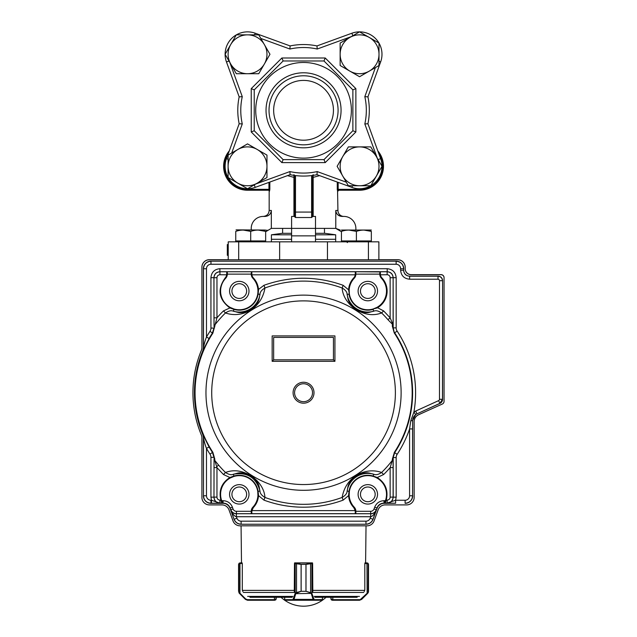 <?xml version="1.0" encoding="UTF-8"?>
<svg xmlns="http://www.w3.org/2000/svg" width="637" height="637" viewBox="0 0 637 637"><rect width="100%" height="100%" fill="white"/><g stroke="black" fill="none" stroke-linecap="round" stroke-linejoin="round"><path stroke-width="0.96" d="M381.985 54.256L381.985 54.312A22.422 22.422 0 0 1 380.631 61.956L367.931 96.864A65.77 65.77 0 0 1 367.931 123.745L364.826 123.952A62.776 62.776 0 0 0 364.826 96.649L367.931 96.864A65.77 65.77 0 0 1 369.317 110.305M319.623 175.637L313.165 177.365L313.125 174.618M340.174 230.053L335.779 228.38L315.506 228.38L315.506 216.429L312.52 216.429L312.52 212.081L312.52 216.66L311.62 217.512L311.62 175.573M312.52 175.454L312.52 212.081L295.48 212.081L295.48 217.512L294.581 216.66L294.581 175.454M293.976 174.618L293.936 177.365L287.478 175.645M383.482 166.321A23.911 23.911 0 0 0 377.789 150.834A23.911 23.911 0 0 1 359.563 190.232L338.454 190.232L337.57 191.132L337.268 189.34L338.151 189.34L338.454 190.232L338.151 189.34L359.563 189.34A23.02 23.02 0 0 0 378.848 153.756M268.273 190.232A0.9 0.9 0 0 1 269.172 191.132L269.172 210.449L271.322 210.449C270.868 214.143 268.758 216.134 265.008 216.429L265.215 216.421M269.833 189.34L269.531 191.132L268.647 190.232L268.949 189.34L269.833 189.34L269.833 182.063M268.774 190.137L247.53 190.232L268.695 190.232M228.245 153.756A23.02 23.02 0 0 0 247.53 189.34L247.53 190.232A23.911 23.911 0 0 1 229.312 150.834A23.911 23.911 0 0 0 223.619 166.321M337.721 214.749L340.317 216.182M341.448 231.749L335.779 228.38L335.779 210.449C336.24 214.143 338.343 216.134 342.093 216.429L343.908 216.429A5.98 5.98 0 0 1 337.928 210.449L337.57 191.132M291.595 241.837L291.595 235.857L315.506 235.857L315.506 241.837M266.927 230.053L265.653 231.749L271.322 228.38L271.322 210.449M227.321 244.552L228.221 244.552L227.321 244.56L227.321 255.286L228.221 255.286M227.321 244.823L228.221 244.823M227.321 255.286L228.221 255.556M343.908 216.429A11.96 11.96 0 0 1 355.868 228.38L355.868 229.877M265.008 216.429L263.192 216.429A11.96 11.96 0 0 0 251.233 228.38L251.233 229.877M294.581 216.429L291.595 216.429L291.595 235.857M271.322 228.38L315.506 228.38L315.506 235.857M378.88 259.769L378.88 241.837L228.221 241.837L228.221 259.769M279.635 259.769L279.635 241.837M327.466 259.769L327.466 241.837M255.724 110.305A47.831 47.831 0 0 1 303.546 62.474A47.831 47.831 0 0 1 351.377 110.305A47.831 47.831 0 0 1 303.546 158.135A47.831 47.831 0 0 1 255.724 110.305M325.22 57.991L355.868 88.631L352.874 89.873L352.874 130.736L323.978 159.624L352.874 130.736L355.868 131.97L325.22 162.618L323.978 159.624L283.123 159.624L281.88 162.618L251.233 131.97L251.233 88.631L281.88 57.991L325.22 57.991L323.978 60.977L352.874 89.873L323.978 60.977L283.123 60.977L254.227 89.873L283.123 60.977L281.88 57.991M251.233 131.97L254.227 130.736L283.123 159.624L254.227 130.736L254.227 89.873L251.233 88.631M333.446 110.305A29.891 29.891 0 0 1 303.546 140.196A29.891 29.891 0 0 1 273.655 110.305A29.891 29.891 0 0 1 303.546 80.405A29.891 29.891 0 0 1 333.446 110.305M266.035 110.305A37.519 37.519 0 0 0 303.546 147.824A37.519 37.519 0 0 0 341.066 110.305A37.519 37.519 0 0 0 303.546 72.785A37.519 37.519 0 0 0 266.035 110.305M317.202 171.576L316.987 174.681A65.77 65.77 0 0 1 290.114 174.681L289.899 171.576A62.776 62.776 0 0 0 317.202 171.576L346.273 182.158M370.75 185.749A22.422 22.422 0 0 1 351.895 187.389L316.987 174.681M382.001 166.321L370.782 185.749L348.351 185.749L337.132 166.321L348.351 146.892L359.563 146.892A19.428 19.428 0 0 0 342.738 176.035A19.428 19.428 0 0 0 376.395 176.035A19.428 19.428 0 0 0 376.395 156.606L382.001 166.321A22.422 22.422 0 0 1 370.798 185.725M290.114 174.681L255.198 187.389A22.422 22.422 0 0 1 247.562 188.743M367.931 123.745L380.631 158.653A22.422 22.422 0 0 1 381.985 166.289A22.422 22.422 0 0 0 380.631 158.653L378.107 159.569M228.102 177.54L228.102 155.102L247.53 143.882L266.967 155.102L266.967 166.321A19.428 19.428 0 0 0 237.816 149.488A19.428 19.428 0 0 0 237.816 183.145L228.102 177.54A22.422 22.422 0 0 1 226.469 158.653L239.17 123.745A65.77 65.77 0 0 1 239.17 96.864L242.275 96.649A62.776 62.776 0 0 0 242.275 123.952L239.17 123.745A65.77 65.77 0 0 1 239.17 96.864L226.469 61.956A22.422 22.422 0 0 1 225.116 54.312L230.705 44.574A19.428 19.428 0 0 0 230.705 64.003L225.1 54.288A22.422 22.422 0 0 0 226.469 61.956L228.994 61.033M247.53 188.759L237.816 183.145A19.428 19.428 0 0 0 257.252 183.145L247.53 188.759A22.422 22.422 0 0 1 228.134 177.556M316.987 45.928L317.202 49.025A62.776 62.776 0 0 0 289.899 49.025L290.114 45.928A65.77 65.77 0 0 1 316.987 45.928L351.895 33.22A22.422 22.422 0 0 1 359.539 31.866L369.285 37.456A19.428 19.428 0 0 0 349.848 37.456L359.563 31.85A22.422 22.422 0 0 0 351.895 33.22L316.987 45.928L351.895 33.22L352.818 35.744M225.116 54.256A22.422 22.422 0 0 1 236.295 34.884A22.422 22.422 0 0 0 225.116 54.256A22.422 22.422 0 0 1 236.295 34.884M254.609 34.86L255.198 33.22A22.422 22.422 0 0 0 236.351 34.86A22.422 22.422 0 0 1 255.198 33.22L290.114 45.928M269.021 110.305A34.525 34.525 0 0 0 303.546 144.83A34.525 34.525 0 0 0 338.08 110.305A34.525 34.525 0 0 0 303.546 75.779A34.525 34.525 0 0 0 269.021 110.305M359.594 31.866A22.422 22.422 0 0 1 378.967 43.053A22.422 22.422 0 0 0 359.594 31.866M378.999 43.101A22.422 22.422 0 0 1 381.985 54.288A22.422 22.422 0 0 0 378.999 43.101M335.683 241.837L335.683 239.289L315.506 239.289L335.683 239.289L335.683 234.806L315.506 234.806M271.418 241.837L271.418 239.289L291.595 239.289L271.418 239.289L271.418 234.806L291.595 234.806M264.363 44.574A19.428 19.428 0 0 0 230.705 44.574L236.319 34.86L258.749 34.86L269.969 54.288L264.363 64.003A19.428 19.428 0 0 0 264.363 44.574M247.53 73.717A19.428 19.428 0 0 1 230.705 64.003L236.319 73.717L247.53 73.717A19.428 19.428 0 0 0 264.363 64.003L258.749 73.717L247.53 73.717M335.683 234.806L324.926 233.317L315.506 233.317M291.595 233.317L282.175 233.317L271.418 234.806M369.285 71.113A19.428 19.428 0 0 0 369.285 37.456L378.999 43.069L378.999 65.507L359.563 76.727L349.848 71.113A19.428 19.428 0 0 0 369.285 71.113M340.134 54.288A19.428 19.428 0 0 1 349.848 37.456L340.134 43.069L340.134 54.288A19.428 19.428 0 0 0 349.848 71.113L340.134 65.507L340.134 54.288M266.967 166.321A19.428 19.428 0 0 1 257.252 183.145L266.967 177.54L266.967 166.321M359.563 146.892A19.428 19.428 0 0 1 376.395 156.606L370.782 146.892L359.563 146.892M324.472 233.317L324.472 228.38M282.621 233.317L282.621 228.38M312.52 392.718A8.966 8.966 0 0 1 299.064 400.482A8.966 8.966 0 0 1 299.064 384.947A8.966 8.966 0 0 1 312.52 392.718M384.883 501.956L385.393 500.706A18.68 18.68 0 0 0 353.041 482.918A18.68 18.68 0 0 0 354.236 507.179L355.828 510.619L355.868 512.92L355.263 513.693L370.702 513.733C373.115 513.812 375.01 512.538 376.387 509.903C374.62 513.963 372.725 516.241 370.726 516.726L370.702 513.733L236.399 513.733L236.375 516.726C234.368 516.241 232.481 513.963 230.705 509.903C232.091 512.538 233.986 513.812 236.399 513.733L236.423 511.304L251.233 511.296L252.865 507.179A18.68 18.68 0 0 0 230.275 477.981A18.68 18.68 0 0 0 221.708 500.706L222.217 501.956L221.819 503.079L220.856 500.093C218.595 490.45 221.604 482.918 229.885 477.495L223.476 474.533L225.49 472.479C233.978 469.238 242.976 470.639 252.483 476.675C260.278 482.846 264.435 489.765 264.952 497.433L263.957 500.133L258.534 495.61C258.192 500.22 256.448 504.217 253.303 507.609L251.87 510.691L251.83 513.677L355.263 513.677L355.231 510.691L353.798 507.609C350.653 504.217 348.909 500.22 348.566 495.61L343.144 500.133L342.149 497.433C345.867 475.68 366.315 466.953 381.611 472.479L383.625 474.533L377.215 477.495C385.496 482.918 388.506 490.45 386.245 500.093L385.281 503.079L384.883 501.956L385.672 499.918A18.696 18.696 0 0 0 376.921 478.021L373.186 476.038L377.215 477.495L376.921 478.021M223.476 474.533L216.962 467.614L214.749 460.32A111.602 111.602 0 0 0 218.595 465.098L216.684 466.722M392.32 326.16A2.986 2.731 2.3 0 1 393.005 327.888L394.255 332.928L392.32 326.16L392.376 324.201L387.957 319.702A111.602 111.602 0 0 0 381.611 312.95C373.099 316.183 364.101 314.789 354.634 308.762C346.831 302.599 342.666 295.672 342.149 287.996L343.144 285.296L348.566 289.819C348.909 285.209 350.653 281.212 353.798 277.82A5.391 5.391 -60.4 0 0 355.231 274.738L355.263 273.974L355.868 274.125L355.263 271.736L251.83 271.752L251.87 274.738A5.391 5.391 58.2 0 0 253.303 277.82C256.448 281.212 258.192 285.209 258.534 289.819L258.12 294.079L257.937 289.859L263.957 285.296L264.952 287.996C261.234 309.749 240.786 318.476 225.49 312.95L223.476 310.896L229.885 307.934C218.626 299.39 217.082 289.357 225.251 277.82A5.391 5.391 -60.4 0 0 226.684 274.738L226.724 273.974L227.321 274.125L227.321 272.509L227.282 274.81L225.689 278.25A18.68 18.68 0 0 0 226.199 304.414A18.68 18.68 0 0 0 252.363 304.414A18.68 18.68 0 0 0 252.865 278.25L251.273 274.81L251.233 274.125L251.83 273.974M257.746 294.015A18.704 18.704 0 0 1 234.018 309.025L233.381 311.206C231.287 310.235 228.659 310.816 225.49 312.95A111.602 111.602 0 0 0 214.749 325.109L214.048 326.853L213.976 317.815L216.962 317.815L212.862 333.159A108.489 108.489 0 0 0 212.862 452.27L214.78 459.014L214.749 460.32L214.048 458.576L213.976 497.107L216.962 497.107L216.962 467.614L213.976 467.614M392.32 459.269L394.343 452.565L392.328 459.269L392.352 460.32L393.053 458.576L393.125 467.614L390.139 467.614L392.352 460.32A111.602 111.602 0 0 1 381.611 472.479C378.442 474.613 375.814 475.194 373.72 474.223C369.333 473.522 367.047 470.584 356.187 475.95C346.727 483.427 348.32 486.819 347.109 491.047L349.347 491.414L349.164 495.57L348.566 495.61L348.98 491.35A19.086 19.086 0 0 1 373.186 476.038L373.72 474.223A20.973 20.973 0 0 0 347.109 491.047C347.101 493.341 345.453 495.467 342.149 497.433A111.602 111.602 0 0 1 264.952 497.433C261.672 495.49 260.015 493.364 259.992 491.047C258.749 486.795 260.414 483.459 250.914 475.958C240.053 470.592 237.76 473.522 233.381 474.223L234.018 476.404L230.18 478.021L229.885 477.495L233.914 476.038A19.086 19.086 0 0 1 258.12 491.35L258.534 495.61L257.937 495.57L257.746 491.414L259.992 491.047C256.146 477.495 247.275 471.89 233.381 474.223C231.502 475.234 228.874 474.653 225.49 472.479A111.602 111.602 0 0 1 218.595 465.098M209.955 331.359A5.988 5.988 110.2 0 0 210.935 328.087L213.921 328.087L212.455 333L209.955 331.359A111.905 111.905 -57.4 0 0 206.476 337.021L206.476 268.742L203.49 268.742L203.49 347.89C203.131 349.538 204.119 342.961 206.476 337.021L209.071 338.51L202.829 350.748A109.11 109.11 0 0 0 202.829 434.681L203.49 437.539A7.477 7.469 78.7 0 0 202.916 434.665L209.071 446.927A108.927 108.927 0 0 0 212.455 452.429L213.921 457.35L210.935 457.35A5.988 5.988 73 0 0 209.955 454.07L212.862 452.27M222.217 501.956L221.421 499.918A18.696 18.696 0 0 1 230.18 478.021M234.018 309.025L230.18 307.408A18.696 18.696 0 0 1 225.689 278.234A5.98 5.98 -90 0 0 227.321 274.133L251.233 274.133A5.98 5.98 90 0 0 252.865 278.25M349.164 289.859A18.696 18.696 0 0 1 354.228 278.234L354.236 278.25A18.68 18.68 0 0 0 354.737 304.414A18.68 18.68 0 0 0 380.902 304.414A18.68 18.68 0 0 0 381.412 278.25L379.819 274.81L379.779 274.125L380.377 273.974L380.408 274.738A5.391 5.391 58.2 0 0 381.85 277.82A19.293 19.293 75.7 0 1 377.215 307.934L373.083 309.025A18.704 18.704 0 0 1 349.347 294.015L348.566 289.819L349.164 289.859L349.347 294.015M379.779 273.082L379.779 274.133A5.98 5.98 90 0 0 381.412 278.25A18.696 18.696 0 0 1 376.921 307.408L373.083 309.025M251.408 513.502L251.83 513.677A0.597 0.597 0 0 1 251.408 513.502L251.233 511.296L251.83 511.455M251.408 271.927L251.83 271.752A0.597 0.597 180 0 0 251.408 271.927L251.233 274.125M251.233 273.082L251.233 274.149M227.321 272.509L226.724 271.736L219.948 271.752L219.948 274.738L227.282 274.81M353.798 277.82L354.228 278.234L355.828 274.81L355.868 272.509M379.819 274.81L387.145 274.738L387.145 271.752L380.377 271.752A0.597 0.597 180 0 0 379.955 271.927L379.779 274.125M379.955 271.927L355.263 271.736M248.995 494.352A9.714 9.714 0 0 1 234.424 502.768A9.714 9.714 0 0 1 234.424 485.943A9.714 9.714 0 0 1 248.995 494.352M377.534 494.352A9.714 9.714 0 0 1 362.963 502.768A9.714 9.714 0 0 1 362.963 485.943A9.714 9.714 0 0 1 377.534 494.352M248.995 291.077A9.714 9.714 0 0 1 234.424 299.486A9.714 9.714 0 0 1 234.424 282.661A9.714 9.714 0 0 1 248.995 291.077M377.534 291.077A9.714 9.714 0 0 1 362.963 299.486A9.714 9.714 0 0 1 362.963 282.661A9.714 9.714 0 0 1 377.534 291.077M334.935 335.914L272.158 335.914L272.158 361.322L334.935 361.322L334.935 335.914M333.446 359.833L273.655 359.833L273.655 337.411L333.446 337.411L333.446 359.833L334.935 361.322M273.655 359.833L272.158 361.322M214.78 459.014A2.986 2.731 -177.7 0 1 214.104 457.294L212.774 452.326A108.601 108.601 0 0 1 212.774 333.103L214.78 326.415M376.921 307.408L383.625 310.896L381.611 312.95C378.418 310.808 375.782 310.227 373.72 311.206A20.973 20.973 0 0 1 347.109 294.382C348.351 298.634 346.679 301.962 356.187 309.471C367.047 314.845 369.333 311.907 373.72 311.206L373.186 309.391A19.086 19.086 0 0 1 348.98 294.079L347.109 294.382C347.085 292.065 345.429 289.939 342.149 287.996A111.602 111.602 0 0 0 264.952 287.996C261.648 289.962 260 292.088 259.992 294.382A20.973 20.973 0 0 1 233.381 311.206C237.76 311.907 240.053 314.845 250.914 309.478C260.374 302.002 258.781 298.61 259.992 294.382L258.12 294.079A19.086 19.086 0 0 1 233.914 309.391L229.885 307.934L230.18 307.408M263.957 285.296C290.353 275.909 316.748 275.909 343.144 285.296M383.625 310.896L390.139 317.815L387.957 319.702M390.139 317.815L393.125 324.958L393.125 277.724L390.139 277.724L390.139 317.815M393.021 323.97L393.013 324.663L392.376 324.201L392.4 322.441M202.829 350.748L203.402 347.874L203.402 268.655A7.477 7.477 -135 0 1 210.879 261.178L396.222 261.178A7.477 7.477 -45 0 1 403.691 268.655L403.691 270.152A5.98 5.98 -45 0 0 409.671 276.132L409.591 279.205C404.145 278.672 401.159 275.678 400.617 270.231L403.611 270.231C403.954 273.878 405.944 275.869 409.591 276.211L437.985 276.211C440.708 276.482 442.205 277.979 442.468 280.694L439.482 280.694L439.482 399.272A1.497 1.497 -57.6 0 1 438.606 400.633L415.714 411.048L416.956 413.771L415.666 414.52L412.569 420.563L410.754 420.874L413.907 412.099L415.714 411.048M209.955 454.07A111.897 111.897 -122.6 0 1 206.476 448.408L209.071 446.927M206.476 495.769L206.476 448.408C204.119 442.468 203.131 435.891 203.49 437.539L203.49 495.769L206.476 495.769A4.483 4.483 39 0 0 210.958 500.252L210.958 503.238C206.388 502.832 203.896 500.34 203.49 495.769L203.402 437.555M409.591 495.769L412.577 495.769L412.577 428.924L409.591 428.924A112.04 112.04 120.1 0 1 397.154 454.308A5.988 5.988 -69.8 0 0 396.166 457.597L396.166 497.155L395.617 500.252L405.108 500.252A4.483 4.483 -51 0 0 409.591 495.769L409.591 428.924L410.754 420.874M393.013 324.663L393.005 327.888L396.166 327.84A5.988 5.988 -110.6 0 0 397.154 331.121A112.04 112.04 68.7 0 1 413.907 412.099L415.666 414.52M355.263 511.455L355.868 511.304A5.98 5.98 -90 0 0 354.236 507.179M251.233 511.304L251.233 512.92M252.865 507.179A5.98 5.98 90 0 0 251.233 511.288M210.935 328.087L210.935 277.676C211.46 272.23 214.454 269.244 219.9 268.71L387.2 268.71C392.647 269.244 395.633 272.23 396.166 277.676L396.166 327.84M221.421 499.918L219.948 500.093L219.9 503.134L211.484 500.252L210.935 497.155L213.921 497.155C214.295 500.841 216.285 502.832 219.9 503.134L211.484 503.238L211.484 500.252L210.958 500.252M412.577 428.924L412.665 420.627A7.477 7.477 -147.2 0 1 417.044 413.827L439.928 403.412L438.606 400.633M354.236 278.25A5.98 5.98 -90 0 0 355.868 274.133L379.779 274.133A5.98 5.98 90 0 0 379.779 274.149L379.779 274.149M222.249 502.896L219.948 503.079C216.325 502.72 214.335 500.73 213.976 497.107L214.048 458.576M355.868 512.92L355.868 512.514M396.166 277.676L393.18 277.676C392.838 274.029 390.847 272.039 387.2 271.696L387.145 271.752C390.776 272.11 392.766 274.101 393.125 277.724L393.18 327.84L394.343 332.864A108.744 108.744 0 0 1 394.343 452.565L394.653 452.668A109.062 109.062 0 0 0 394.653 332.769L397.154 331.121M219.9 268.71L219.9 271.696C216.254 272.039 214.263 274.029 213.921 277.676L213.976 277.724C214.335 274.101 216.325 272.11 219.948 271.752L387.2 271.696L387.2 268.71M203.402 268.655L203.49 268.742C203.896 264.164 206.388 261.672 210.958 261.266L210.958 264.251A4.483 4.483 129 0 0 206.476 268.742M400.617 268.742A4.483 4.483 -141 0 0 396.134 264.251L396.134 261.266C400.713 261.672 403.205 264.164 403.611 268.742L400.617 268.742L400.617 270.231M395.617 500.252L395.617 503.238L387.2 503.134C390.823 502.816 392.814 500.825 393.18 497.155L393.125 497.107C392.766 500.73 390.776 502.72 387.145 503.079L395.617 500.252M412.665 420.627L412.577 495.769C412.171 500.34 409.679 502.832 405.108 503.238L405.108 500.252M355.868 511.288L370.678 511.304A3.583 3.583 -36.2 0 0 374.046 508.947L374.683 507.195C376.411 503.095 379.501 500.929 383.952 500.706L384.111 503.326A7.477 7.477 55 0 0 377.088 508.238L373.051 519.33A7.477 7.477 -125 0 1 366.028 524.251L241.073 524.251A7.477 7.477 -55 0 1 234.05 519.33L230.013 508.238A7.477 7.477 -55 0 0 222.99 503.326L223.149 500.706C227.592 500.929 230.682 503.095 232.417 507.195L230.172 508.015C228.866 504.894 226.525 503.262 223.149 503.095L221.843 503.095M385.25 503.095L383.952 503.095C380.576 503.262 378.235 504.894 376.929 508.015L374.683 507.195M439.482 399.272L442.556 399.327L442.556 280.614A4.483 4.483 135 0 0 438.073 276.132L409.671 276.132M222.99 503.326L210.879 503.326A7.477 7.477 135 0 1 203.402 495.849M384.111 503.326L395.617 503.238M412.665 495.849A7.477 7.477 45 0 1 405.188 503.326M374.046 508.947L376.387 509.903L372.987 519.251C371.674 522.356 369.333 523.996 365.964 524.163L365.964 521.177A4.483 4.483 -40.7 0 0 370.185 518.223L373.051 519.33M236.916 518.223A4.483 4.483 29.3 0 0 241.128 521.177L241.128 524.163C237.76 523.988 235.419 522.348 234.113 519.251L236.916 518.223L236.375 516.726L370.726 516.726L370.185 518.223M442.556 399.327A4.483 4.483 32.8 0 1 439.928 403.412M294.581 563.49L294.581 562.893L312.52 563.132A0.597 0.573 -90 0 0 312.042 562.893L295.791 562.893L301.134 564.39L301.134 591.295L295.902 593.405L295.417 592.983L296.46 592.521L301.11 591.295L301.11 564.39L294.485 563.49L294.294 591.534M312.52 563.49L312.52 562.893M364.953 562.893L366.96 562.893L364.953 562.893L364.945 563.49M242.291 590.061L242.904 591.534L242.291 590.061L242.291 563.49L239.846 563.49L240.069 562.893L239.138 563.219L238.572 564.39L239.138 563.219L240.069 562.893L242.148 562.893L242.148 563.49M249.927 597.275L292.192 597.275M314.909 597.275L357.174 597.275M294.581 562.893L294.581 563.132A0.597 0.573 90 0 1 295.058 562.893L295.791 562.893A0.597 0.557 90 0 0 295.234 563.49M274.706 599.664L276.195 598.772L276.195 597.275L275.757 599.823L274.706 600.261L247.546 600.261L245.428 599.385L247.546 600.261L247.371 599.664L274.706 599.664L274.706 600.261L275.757 599.823L276.195 598.772L275.917 599.64M239.846 563.49L238.915 563.689L238.915 592.521L239.966 593.254L239.719 593.676L238.572 591.295L238.572 564.39L238.915 592.521A0.597 0.581 149.1 0 0 239.002 592.832L239.448 593.405L239.52 592.983M239.225 563.156L239.138 563.227A0.597 0.589 -128.5 0 0 238.915 563.689L238.58 564.39M274.268 597.275L274.706 600.261M245.428 599.385L239.719 593.676L245.428 599.385L245.675 598.963L239.966 593.254L239.966 563.49L240.141 562.893L242.148 562.893M312.807 591.534L312.616 563.49L305.991 564.39L305.991 591.295L311.684 592.983L314.168 599.664L322.394 599.624M284.707 599.624L284.707 597.275M311.684 592.983L311.198 593.405L295.767 593.676A0.597 0.414 -163 0 1 295.194 593.254L295.417 592.983M322.457 597.275L322.457 599.664A0.597 0.597 -90 0 1 321.86 600.261L285.241 600.261A0.597 0.597 90 0 1 284.643 599.664L284.643 597.275M321.86 600.261L313.595 600.261L313.078 599.385L294.015 599.385L293.506 600.261A0.597 0.573 -90 0 1 292.932 599.664L295.194 593.254L295.194 563.49A0.597 0.573 90 0 1 295.767 562.893M311.334 562.893A0.597 0.573 -90 0 1 311.907 563.49L311.907 593.254A0.597 0.414 163 0 1 311.334 593.676L310.577 592.832L305.967 591.295L305.967 564.39L311.31 562.893A0.597 0.557 -90 0 1 311.867 563.49M310.577 592.832L310.577 563.219M313.651 598.963A0.597 0.414 163 0 1 313.078 599.385L311.334 593.676M314.168 599.664A0.597 0.573 90 0 1 313.595 600.261M296.524 563.219L296.524 592.832M295.767 593.676L294.015 599.385A0.597 0.414 -163 0 1 293.45 598.963M332.395 599.664L332.657 600.261L331.344 599.823L330.906 597.275L330.906 598.772L332.395 599.664L332.832 599.664L332.832 597.275M364.197 591.534L364.81 590.061L364.197 591.534M361.673 599.385L361.418 598.963L367.135 593.254L367.382 593.676L361.673 599.385L359.555 600.261L332.657 600.261L359.555 600.261L361.673 599.385L368.098 592.832A0.597 0.581 -149.1 0 0 368.178 592.521L367.581 592.983L368.52 591.295L368.297 592.434M367.971 563.227L368.52 564.39L368.178 563.689L364.81 563.49L364.81 590.061M359.555 600.261L367.135 593.254L367.645 593.405M366.96 562.893L367.135 593.254M367.955 563.219L367.031 562.893L367.955 563.219A0.597 0.589 128.5 0 1 368.178 563.689L368.178 592.521M368.098 592.832L368.52 591.295L368.52 564.39M330.906 598.772L331.184 599.64M331.344 599.823L332.172 600.245M367.031 562.893L367.254 563.49M192.947 391.58A110.607 110.607 0 0 1 201.34 350.43A7.477 7.477 0 0 0 201.913 347.643M201.913 267.158A7.477 7.477 0 0 1 209.382 259.689L228.221 259.689M378.88 259.689L397.719 259.689A7.477 7.477 0 0 1 405.188 267.158L405.188 268.655A5.98 5.98 0 0 0 411.168 274.635L441.059 274.635A2.986 2.986 0 0 1 444.053 277.621M414.154 421.59A7.477 7.477 0 0 1 418.533 414.791L426.894 410.984M231.932 291.077A7.349 7.349 0 0 0 242.952 297.439A7.349 7.349 0 0 0 242.952 284.707A7.349 7.349 0 0 0 231.932 291.077M360.47 494.352A7.349 7.349 0 0 0 371.498 500.722A7.349 7.349 0 0 0 371.498 487.99A7.349 7.349 0 0 0 360.47 494.352M231.932 494.352A7.349 7.349 0 0 0 242.952 500.722A7.349 7.349 0 0 0 242.952 487.99A7.349 7.349 0 0 0 231.932 494.352M360.47 291.077A7.349 7.349 0 0 0 371.498 297.439A7.349 7.349 0 0 0 371.498 284.707A7.349 7.349 0 0 0 360.47 291.077M444.053 401.278A2.986 2.986 0 0 1 442.285 404.057L418.565 414.735A7.477 7.477 0 0 0 414.154 421.551L414.154 497.425A7.477 7.477 0 0 1 406.685 504.902L385.154 504.902A7.477 7.477 0 0 0 378.131 509.823L374.094 520.907A7.477 7.477 0 0 1 367.071 525.828L240.03 525.828A7.477 7.477 0 0 1 233.007 520.907L228.97 509.823A7.477 7.477 0 0 0 221.947 504.902L209.382 504.902A7.477 7.477 0 0 1 201.913 497.362L201.913 437.874A7.477 7.477 0 0 0 201.34 435.015A110.607 110.607 0 0 1 201.34 350.454A7.477 7.477 0 0 0 201.913 347.595L201.913 267.182A7.477 7.477 0 0 1 209.382 259.769L397.719 259.769A7.477 7.477 0 0 1 405.188 267.182L405.188 268.679A5.98 5.98 0 0 0 411.168 274.722L441.059 274.722A2.986 2.986 0 0 1 444.053 277.644L444.053 401.278M371.339 241.837L371.339 240.937L341.448 240.937L341.448 231.382C341.448 229.638 341.448 229.638 341.448 231.382C346.417 229.638 351.393 229.638 356.394 231.382L348.925 230.053M356.394 240.937L356.394 231.382C361.362 229.638 366.347 229.638 371.339 231.382C371.339 229.638 371.339 229.638 371.339 231.382L371.339 240.937M371.339 231.382L363.87 230.053L371.339 231.382M341.448 230.053L371.339 230.053M243.23 240.937L235.754 240.937L235.754 231.382C235.754 229.638 235.754 229.638 235.754 231.382C240.722 229.638 245.707 229.638 250.707 231.382L243.23 230.053L250.707 231.382L250.707 240.937L243.23 240.937M250.707 231.382C255.668 229.638 260.652 229.638 265.653 231.382C265.653 229.638 265.653 229.638 265.653 231.382L265.653 241.837L265.653 240.937L250.707 240.937M265.653 231.382L258.176 230.053M236.056 229.877L265.653 230.053M313.165 216.429L313.165 177.365L312.52 177.365M295.48 175.573L295.48 212.081L294.581 212.081M294.581 177.365L293.936 177.365L293.936 216.429M359.563 190.232L359.563 189.34M338.151 182.381L338.151 189.34M337.268 189.34L337.268 182.063M247.53 189.34L268.949 189.34L268.949 182.381M311.62 217.512L295.48 217.512M335.779 210.449L337.928 210.449M238.684 259.769L238.684 241.837M368.417 259.769L368.417 241.837M351.895 187.389L352.492 185.749M254.282 184.857L255.198 187.389M255.779 183.997L289.899 171.576M377.247 158.08L364.826 123.952M228.102 159.25L226.469 158.653M229.272 159.672A19.428 19.428 0 0 0 237.816 183.145M242.275 123.952L231.693 153.031M380.631 61.956L378.999 61.359M364.826 96.649L375.408 67.578M229.853 62.53L242.275 96.649M351.321 36.612L317.202 49.025M289.899 49.025L260.828 38.443M325.22 162.618L281.88 162.618M355.868 88.631L355.868 131.97M236.351 34.86A22.422 22.422 0 0 1 255.198 33.22M314.009 392.718A10.463 10.463 0 0 0 303.546 382.256A10.463 10.463 0 0 0 293.084 392.718A10.463 10.463 0 0 0 303.546 403.181A10.463 10.463 0 0 0 314.009 392.718M303.546 300.887A91.824 91.824 0 0 1 383.076 438.63A91.824 91.824 0 0 1 224.025 438.63A91.824 91.824 0 0 1 303.546 300.887M303.546 295.13A97.588 97.588 0 0 0 205.966 392.718A97.588 97.588 0 0 0 331.582 486.19A97.588 97.588 0 0 0 303.546 295.13M212.862 333.159L212.455 333A108.927 108.927 0 0 0 209.071 338.51M394.255 452.501A108.632 108.632 0 0 0 394.255 332.928M234.018 476.404A18.704 18.704 0 0 1 257.746 491.414M257.937 495.57A18.696 18.696 0 0 1 252.873 507.195L253.303 507.609M353.798 507.609L354.228 507.195A18.696 18.696 0 0 1 349.164 495.57M349.347 491.414A18.704 18.704 0 0 1 373.083 476.404M253.303 277.82L252.873 278.234A18.696 18.696 0 0 1 257.937 289.859M234.05 519.33L230.809 509.759C231.86 512.252 233.731 513.557 236.423 513.693L251.83 513.693M251.83 271.736L226.724 271.736M343.144 500.133A114.485 114.485 0 0 1 263.957 500.133M396.166 457.597L393.005 457.541L393.053 458.576M385.281 503.079L387.145 503.079L387.145 500.093A2.986 2.986 -44.3 0 0 390.139 497.107L390.139 467.614A114.485 114.485 0 0 1 383.625 474.533M214.048 326.853L213.921 277.676L210.935 277.676M219.948 274.738A2.986 2.986 133.3 0 0 216.962 277.724L216.962 317.815A114.485 114.485 0 0 1 223.476 310.896M251.273 510.619L355.828 510.619M219.948 500.093A2.986 2.986 45.7 0 1 216.962 497.107M396.166 497.155L393.18 497.155L393.18 457.597L394.653 452.668L397.154 454.308M387.145 500.093L385.672 499.918M355.828 274.81L251.273 274.81M387.145 274.738A2.986 2.986 -134.3 0 1 390.139 277.724M202.916 350.764A7.477 7.469 -78.7 0 0 203.49 347.89L203.402 347.874M390.139 497.107L393.125 497.107L393.125 467.614M225.689 278.234L225.251 277.82M216.962 277.724L213.976 277.724L213.976 317.815M226.724 273.974L226.724 271.752A0.597 0.597 180 0 1 227.146 271.927M355.263 273.974L355.263 271.752A0.597 0.597 180 0 1 355.693 271.927M381.85 277.82L381.412 278.234M380.377 271.736L380.377 273.974M355.263 513.693L355.263 513.677A0.597 0.597 0 0 0 355.693 513.502M210.935 497.155L210.935 457.35M409.591 279.205L437.985 279.205A1.497 1.497 -134.8 0 1 439.482 280.694M396.134 264.251L210.958 264.251M223.149 500.706L221.708 500.706M236.423 511.304A3.591 3.591 33.7 0 1 233.054 508.947L232.417 507.195M383.952 500.706L385.393 500.706M377.088 508.238L376.292 509.759C375.241 512.244 373.37 513.557 370.678 513.693L370.678 511.304M396.222 261.178L210.879 261.178M437.985 279.205L438.073 276.132M417.044 413.827L439.849 403.356L442.468 399.272L442.556 280.614M230.013 508.238L230.809 509.759L233.054 508.947M241.128 521.177L365.964 521.177M403.691 270.152L403.691 268.655M211.484 503.238L210.879 503.326M241.073 524.251L366.028 524.251M314.2 596.399L359.475 596.399M247.626 596.399L292.901 596.399M243.342 592.458L294.581 592.458M312.52 592.458L363.759 592.458M312.624 590.38L364.643 590.38M242.458 590.38L294.477 590.38M245.675 598.963L247.371 599.664M321.82 600.261A0.597 0.573 90 0 0 322.394 599.664L322.394 597.275M285.28 600.261A0.597 0.573 -90 0 1 284.707 599.664L292.932 599.664M305.991 564.39L301.11 564.39M305.991 591.295L301.11 591.295M332.657 600.261L332.832 599.664L359.73 599.664M337.928 191.132L338.828 190.232M269.172 210.449C268.814 214.08 266.823 216.07 263.192 216.429M365.606 562.893L366.028 525.828M241.495 562.893L241.073 525.828M295.058 562.893A0.597 0.597 0 0 0 294.581 563.132M312.52 563.132A0.597 0.597 0 0 0 312.042 562.893M281.044 597.275A32.885 32.885 0 0 0 326.056 597.275M341.448 241.837L341.448 240.937L341.448 241.837M347.428 242.586L346.679 241.837L347.428 242.586M235.754 241.837L235.754 240.937L235.754 241.837"/></g></svg>
